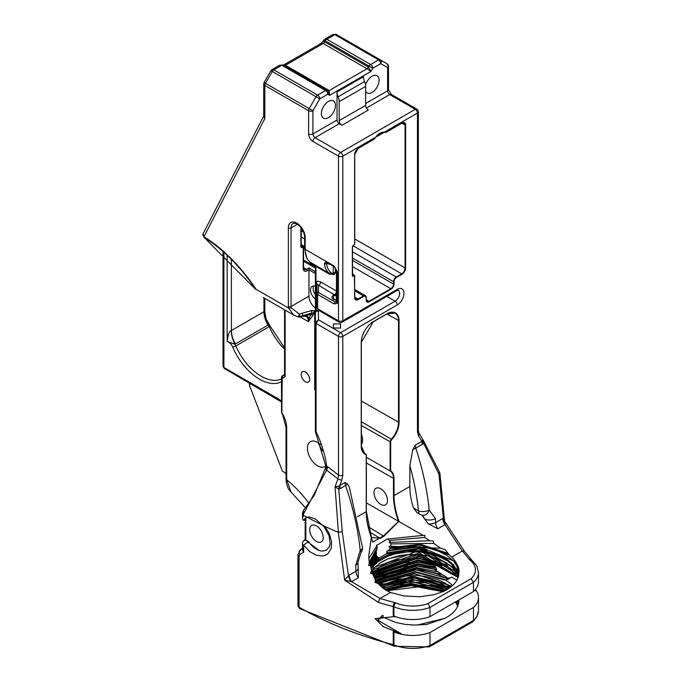 <?xml version="1.0" encoding="UTF-8"?>
<svg xmlns="http://www.w3.org/2000/svg" width="681" height="681" viewBox="0 0 681 681"><rect width="100%" height="100%" fill="white"/><g stroke="black" fill="none" stroke-linecap="round" stroke-linejoin="round"><path stroke-width="1.02" d="M366.361 457.266L390.136 470.988A16.872 9.738 -60 0 1 393.482 478.624L393.482 495.623A58.447 33.744 -120 0 0 398.521 521.365L423.156 535.385L424.893 535.402L424.706 537.454L429.737 540.714L433.32 541.089L433.72 543.387L440.616 548.231L445.365 549.754L449.009 554.734L451.724 557.126A44.325 25.589 180 0 1 454.636 560.301L458.356 569.282L458.356 571.172L419.819 546.554L389.089 550.359L388.332 550.912L390.026 548.528L419.93 545.072L449.068 554.785M398.521 521.365L383.752 535.734L372.711 542.127L371.4 537.343L380.279 538.339L383.905 536.245L398.921 521.34M371.392 537.156L366.361 511.499L366.361 455.478L365.629 453.938A3.005 1.737 120 0 1 366.25 455.317L366.25 511.661A58.447 33.744 60 0 0 371.29 537.088L371.375 537.42M375.137 581.182L377.529 583.319L375.061 582.34L375.342 579.446L372.805 574.1L370.481 573.257L371.63 570.567L370.558 565.758L368.438 565.145L369.264 563.8L368.753 555.934L371.375 537.241M373.043 321.798L386.961 313.771A16.719 9.653 -60 0 1 395.048 313.098A16.719 9.653 -60 0 1 398.504 320.751L398.504 422.475A16.719 9.653 -60 0 1 391.413 439.083A3.005 1.737 120 0 0 390.136 442.08L390.136 470.988L390.673 470.869L390.673 442.08A2.63 1.515 -60 0 1 391.788 439.466A17.102 9.874 120 0 0 399.049 422.475L399.049 320.751A17.102 9.874 120 0 0 386.961 313.771L373.316 321.645A17.102 9.874 120 0 0 361.228 342.586L361.228 446.149A17.102 9.874 120 0 0 365.578 454.372A2.63 1.515 -60 0 1 366.25 455.632L366.25 511.661A58.064 33.522 -120 0 0 371.315 537.394M307.727 374.15A5.967 3.448 -120 0 0 308.953 376.278M322.624 450.924L318.393 443.552A14.369 8.291 60 0 1 318.342 442.854M409.851 465.566A210.872 121.746 60 0 1 418.423 510.801A7.644 4.409 120 0 0 420.007 514.3L416.976 512.546L413.435 507.924A58.064 33.522 60 0 1 409.851 486.481L409.851 465.566L412.865 449.46L415.257 445.161A7.644 4.409 60 0 0 415.768 448.098A7.644 2.128 161.8 0 1 412.865 449.46M451.724 557.126L462.314 551.014A310.57 179.307 180 0 1 469.192 559.339A3.056 2.281 -37.7 0 1 471.61 559.969L464.604 551.491A3.056 2.222 138.6 0 0 464.595 551.482A3.056 2.222 138.6 0 0 462.314 551.014L445.016 524.651L437.874 528.779L428.315 523.876L424.655 518.982A58.064 33.522 60 0 1 424.646 518.965L421.862 515.066M447.434 554.011A0.766 0.46 -55.8 0 1 447.783 553.278L420.356 544.289L389.983 547.677L389.038 546.222L390.749 546.264L390.92 543.915L389.234 542.246L390.639 542.391L389.583 540.476L387.276 539.071L423.156 535.385M387.761 539.233L387.259 538.969L377.342 545.013L368.813 558.65M357.942 562.106A7.644 4.129 177 0 1 357.951 562.165A7.644 4.129 177 0 1 355.712 565.29A218.516 126.164 60 0 1 355.942 571.248L349.14 575.173A9.296 5.525 118.5 0 0 348.451 575.615L342.22 531.631L338.295 532.295L344.646 580.161L378.687 602.566A3.056 1.132 -73.6 0 1 380.075 598.497L390.511 592.47L385.097 589.678L375.146 581.046L415.921 568.363L442.318 574.585L438.181 571.895L416.508 567.562L375.282 579.837M469.192 559.339A6.878 3.967 -0 0 0 469.907 560.063A28.951 16.719 180 0 1 471.073 578.722L428.068 603.553A28.951 16.719 180 0 1 395.738 602.881A6.878 3.967 -0 0 0 394.495 602.464A310.57 179.307 180 0 1 380.075 598.497L351.609 581.659L358.41 577.735L358.18 568.124A7.644 4.282 -1.4 0 1 355.942 571.248A7.644 4.409 -120 0 0 358.41 577.735M375.64 137.247L375.699 137.179A12.326 7.116 120 0 0 375.035 138.056A3.439 1.983 -60 0 1 373.614 139.409L358.308 148.245A5.159 2.979 120 0 0 354.656 154.561L354.656 243.943A0.766 0.443 -60 0 1 354.12 244.879L353.439 245.271A1.532 0.885 120 0 0 352.366 247.143L352.366 275.533A1.532 0.885 120 0 0 353.439 276.154L354.12 275.762A0.766 0.443 -60 0 1 354.656 276.077L354.656 297.418A5.159 2.979 120 0 0 358.308 299.521L363.79 296.354A3.439 1.983 -60 0 1 366.225 297.759L366.225 300.1A4.205 2.426 120 0 0 369.196 301.811L391.081 289.178A4.205 2.426 120 0 0 394.052 284.028L394.052 281.687A3.439 1.983 -60 0 1 396.487 277.482L401.969 274.315L401.696 273.847L396.214 277.014L396.487 277.482M376.951 135.417L384.263 132.276L342.798 156.17A3.056 1.762 -120 0 0 340.636 152.425A3.056 1.762 120 0 0 338.474 156.17A3.056 1.762 0 0 0 342.798 156.17L342.798 320.785A3.056 1.762 180 0 1 338.474 320.785A3.056 1.762 120 0 0 339.112 322.181A3.056 3.056 0 0 0 342.168 322.181A3.056 1.762 -120 0 0 342.798 320.785L397.236 289.357A3.056 1.762 60 0 1 396.606 290.753L398.325 290.285A6.495 3.754 -60 0 1 399.321 295.486A6.495 3.754 -60 0 1 395.074 301.206L340.636 332.643A3.056 1.762 60 0 1 342.798 336.38L397.236 304.952A9.551 5.516 120 0 0 403.995 293.256A9.551 5.516 120 0 0 397.236 289.357M366.438 108.024L389.753 94.557L415.308 109.309A3.056 1.762 60 0 1 417.47 113.055A3.056 1.762 0 0 0 418.364 111.812A3.056 3.056 0 0 0 416.84 109.164A3.056 1.762 -60 0 0 415.308 109.309L340.636 152.425L315.082 137.673A3.056 1.762 120 0 0 312.92 141.418L338.474 156.17L338.474 320.785L317.661 308.765A2.29 1.319 180 0 1 316.988 307.829L316.988 284.258L334.371 294.822A3.056 1.762 120 0 0 336.448 291.817M325.654 465.932A14.369 8.291 60 0 1 324.786 466.57A14.369 8.291 60 0 1 317.601 465.864A14.369 8.291 60 0 1 308.221 453.205A14.369 8.291 60 0 1 310.417 441.688A14.369 8.291 60 0 1 317.601 442.403A14.369 8.291 60 0 1 320.657 444.71M361.339 444.736A14.369 8.291 -120 0 0 361.339 433.771M422.646 515.228L424.655 518.965A7.644 4.154 -2.8 0 0 435.457 518.607L429.192 510.035A7.644 5.754 96.9 0 1 422.91 515.27A7.644 7.644 0 0 1 420.007 514.3M445.144 524.481L444.293 518.726L443.357 518.173A7.644 4.81 65.4 0 0 445.144 524.481L445.016 524.651A7.644 4.409 60 0 1 442.752 518.488L435.61 522.608A218.516 126.164 -120 0 0 435.457 518.607M439.39 472.435L438.973 474.214L443.357 518.173L442.752 518.488M413.435 507.924L418.423 510.801A7.644 3.848 -5.6 0 0 429.192 510.035A218.516 126.164 -120 0 0 415.768 448.098L422.382 444.276A7.644 4.409 60 0 1 421.871 441.339L415.257 445.161M422.382 444.276L423.573 443.212A7.644 3.218 35.8 0 1 422.322 441.228L421.871 441.339L418.509 435.857A3.056 2.409 145.4 0 0 418.858 432.869A3.056 2.409 145.4 0 1 418.849 432.861A3.056 2.409 145.4 0 1 418.858 432.869L423.029 439.892M438.973 474.214L423.573 443.212L422.705 439.577L422.322 441.228M423.241 440.164L439.875 472.98M390.511 592.47L403.748 595.918L420.049 596.735L433.763 594.717L443.135 591.653L446.489 589.814A40.979 23.656 180 0 0 458.526 576.007L459.13 570.618L458.347 566.669L454.636 560.301M474.674 590.35L475.329 590.725L474.895 590.112M315.388 307.965A9.968 5.754 60 0 1 308.97 296.15L308.97 267.948L306.569 269.335L303.522 267.582M315.388 299.036A7.797 4.503 60 0 1 310.808 292.166A7.797 4.503 60 0 1 312.119 286.326A7.797 4.503 60 0 1 315.388 286.386M342.22 531.631L338.78 489.001L340.355 488.541A7.644 4.409 -120 0 1 339.802 485.468L345.012 482.463L347.523 484.08L349.327 487.153M338.295 532.295A313.626 181.069 180 0 1 325.007 526.481L303.632 515.483L303.292 514.444L326.557 470.12L337.98 478.905A3.056 0.655 21 0 0 341.768 480.165L342.798 475.057L342.798 336.38A3.056 1.762 -0 0 1 338.474 336.38A3.056 1.762 -60 0 1 340.636 332.643L318.444 319.823L315.388 322.505L315.388 430.775A2.29 1.319 -0 0 0 316.061 431.711L315.609 432.418L315.388 431.431M336.448 295.077L336.448 296.167M333.46 298.576L333.418 295.239A5.056 2.92 180 0 1 334.371 294.822L336.133 295.265M333.46 298.61L333.852 299.078M303.19 268.323A1.149 0.664 180 0 0 303.522 267.854L303.522 246.513A1.149 1.149 0 0 0 302.951 245.526A1.149 0.664 120 0 1 303.19 246.045A1.149 0.664 180 0 1 303.522 246.513A1.149 0.664 180 0 1 303.19 246.982A1.149 0.664 -120 0 0 302.381 245.577L301.709 245.969A1.149 0.664 60 0 1 302.517 247.373L303.19 246.982L303.19 268.323A5.925 3.422 120 0 0 307.378 270.74L308.97 269.821L315.388 273.524M301.232 244.53L302.951 245.526A1.149 0.664 120 0 0 302.381 245.577L301.232 244.913M263.717 116.076L202.691 234.485L204.283 237.567A1.907 1.064 -58.2 0 1 204.283 237.567A1.907 1.064 -58.2 0 1 203.942 236.724L203.185 234.136M263.717 83.882L263.717 116.528L264.832 118.562L264.832 85.44L308.604 110.714L308.604 133.927A6.112 3.533 -120 0 0 312.92 141.418M318.359 310.204L317.661 308.765L317.661 294.422A2.29 1.319 180 0 1 316.988 293.485L316.988 307.829L318.359 310.195L339.112 322.181M326.242 469.873L326.557 470.12A7.644 3.865 125.5 0 0 327.638 466.698L325.62 465.506L325.365 468.222L326.242 469.873A7.644 4.912 113.6 0 0 326.65 466.127A76.749 44.308 -120 0 0 316.061 431.711L316.061 323.441L318.444 319.823L318.444 310.255L315.388 312.085L315.388 322.505A2.29 1.319 -0 0 0 316.061 323.441L338.474 336.38L338.474 475.057A3.056 1.762 -0 0 0 342.798 475.057M316.988 298.848L316.095 297.35A3.056 1.762 0 0 1 316.988 298.601L317.091 299.019M336.448 301.879L335.197 302.092L318.725 292.583A0.792 0.451 180 0 1 318.495 292.26A1.507 1.226 -0 0 0 316.988 293.485L316.988 284.258A3.056 1.762 180 0 0 316.095 283.007L316.095 297.35M324.36 263.59A1.507 0.979 -7.4 0 0 326.48 263.419A28.585 16.497 120 0 0 331.306 272.792L329.102 273.192A30.083 17.374 -60 0 1 324.36 263.59L326.284 261.547L334.133 266.075L337.325 271.872L337.325 303.317L334.133 303.93L317.661 294.422A1.507 0.868 -60 0 1 318.725 292.583M336.448 291.034L320.657 281.917A3.056 1.762 -60 0 1 318.495 285.662L318.495 292.26M335.392 267.803L335.392 272.817L334.328 274.537L332.013 273.966M315.201 265.973L315.95 267.795L315.669 266.245M316.988 302.151A7.525 4.35 -120 0 0 316.98 302.16A7.525 4.35 -120 0 0 315.95 303.241L315.95 308.57A7.525 4.35 -120 0 0 317.269 311.319M336.448 300.219A5.056 2.92 180 0 1 332.234 298.287A5.056 2.92 180 0 1 333.418 295.256L336.235 296.065M333.418 323.918L340.526 323.96L340.594 328.063L333.486 328.021L333.418 323.918M315.388 267.02L315.388 312.085M340.526 323.96L340.526 328.063M339.198 120.631A3.822 2.205 -120 0 0 341.896 125.313L339.198 123.755A3.056 1.762 60 0 1 337.035 120.009L337.035 91.969A9.551 5.516 -120 0 0 338.116 96.83A9.551 5.516 60 0 1 339.198 101.682L339.198 120.631L365.646 105.359L365.646 86.41A9.551 5.516 -120 0 0 364.565 81.558A9.551 5.516 60 0 1 363.484 76.698L337.035 91.969M341.896 125.313L368.344 110.041A3.822 2.205 60 0 1 365.646 105.359M284.564 374.882L282.666 375.989L284.564 374.882L285.126 376.772L284.564 375.078L284.564 309.812M282.666 375.989A1.907 1.558 60 0 0 281.977 377.07L282.47 376.099M281.645 377.095A2.392 1.379 -0 0 0 281.525 377.521A2.392 2.392 0 0 1 281.823 376.355L282.394 375.784L282.921 378.04L281.977 377.07M255.29 288.735L255.29 288.735A30.449 19.758 -122.2 0 0 255.673 289.374L204.283 237.567A123.474 71.284 60 0 1 255.29 288.735L255.537 288.514A124.819 72.067 -120 0 0 203.942 236.724L264.832 118.562M293.707 315.082L298.218 316.98L299.308 314.035L291.136 307.744A1.907 0.928 173.1 0 1 288.455 307.982L293.707 315.082L298.218 316.98A1.907 1.907 0 0 0 298.644 317.057A1.907 1.311 -86.6 0 0 299.546 316.622L311.855 313.064L311.472 310.579L299.308 314.035A1.907 0.877 78.6 0 1 299.546 316.622L300.372 316.852A1.907 1.388 78.7 0 1 300.091 316.954L301.87 316.384A1.907 1.226 66.2 0 1 301.777 316.418M305.42 381.777A5.967 3.448 60 0 1 301.521 376.516A5.967 3.448 60 0 1 302.432 371.732A5.967 3.448 60 0 1 308.399 375.18A5.967 3.448 60 0 1 308.399 382.075A5.967 3.448 60 0 1 305.42 381.777M315.388 310.911A9.968 5.754 60 0 1 314.707 310.74L311.472 310.579M314.707 310.74A1.907 1.319 107.3 0 0 313.66 313.217A11.883 6.861 -120 0 0 314.716 313.464A1.907 1.422 -81.7 0 1 315.388 311.089M300.193 316.937L308.442 321.704L308.91 318.07A12.59 7.27 120 0 0 301.938 316.35A11.475 6.623 -60 0 1 300.372 316.852L311.396 314.299L311.855 313.064L313.66 313.217L313.064 315.252A1.907 1.541 -134.5 0 0 311.396 314.299L308.91 318.07A1.907 1.447 -154.3 0 1 310.357 318.81L313.064 315.252M315.388 389.455L314.716 389.753L314.716 313.464L315.388 313.073M315.388 309.191L315.388 266.961M298.287 316.954A1.907 1.311 -86.6 0 0 298.644 317.057L300.091 316.954M315.388 430.775L315.388 429.958L315.388 430.775M331.306 272.792A0.885 0.511 120 0 0 331.851 273.549A1.507 0.868 60 0 1 331.545 274.239L329.595 274.281A2.392 1.379 120 0 1 329.102 273.192L309.778 261.947M385.259 589.789L409.749 584.119L443.961 591.176M455.819 601.732L457.751 606.005M386.953 590.793L423.573 586.213M383.318 615.411L382.739 617.02L395.925 622.511L405.212 624.383L413.997 625.073L426.332 624.537L444.753 618.348L417.257 625.073M382.126 587.533L394.273 582.578L402.079 580.944L415.546 580.186L430.358 582.161L436.478 583.975L447.34 589.329M457.326 600.855L458.287 604.515M458.56 603.46L458.356 601.144L458.739 602.489M379.64 585.209L413.248 576.237L450.115 587.49M458.245 600.327L458.356 601.153M458.841 601.638L458.653 600.089M458.883 599.961A40.979 23.656 180 0 1 458.892 600.472A40.979 23.656 180 0 1 444.753 618.348M377.163 582.919L414.755 572.074L445.987 580.365L446.183 579.914L415.129 571.589L376.797 582.613M445.987 580.365L451.801 577.147A9.747 5.627 -60 0 1 446.932 577.624A9.747 5.627 -60 0 1 445.987 576.816L446.302 578.246L447.74 578.186L446.183 579.914M446.302 578.246L415.555 569.588L375.776 581.676M458.849 574.534L456.96 566.2L453.257 560.701L446.336 555.032L437.977 550.929L428.604 548.179L417.93 546.732L407.561 546.775L397.976 548.103L388.528 550.869M389.983 547.677L390.026 548.528M458.16 569.929L420.066 548.162L386.944 552.751L386.774 551.023L388.332 550.912M386.944 552.751L386.34 553.9L379.402 557.799L378.389 557.56L370.702 566.583M377.393 557.143L378.389 557.56M370.413 565.298L376.84 555.9L377.436 556.888L370.617 566.115M376.84 555.9L376.355 555.287L370.243 563.859M375.81 554.828L376.355 555.287M370.149 564.277L376.431 554.249L376.38 552.01L375.623 551.108M369.851 562.319L376.584 550.205L377.325 547.277L376.338 545.149M386.34 553.9L419.615 548.946L458.373 573.547L458.739 574.909M458.517 576.032L458.356 573.589M458.356 575.079L419.47 550.427L371.145 568.678M370.924 567.699L379.402 557.799M374.167 563.979L381.496 558.122L387.523 555.134L399.398 551.704L407.289 550.682L419.802 550.767L428.613 552.07L440.624 555.883L446.625 559.05L453.657 564.864M371.545 570.261L419.173 552.819L458.287 576.909M458.16 573.819L452.167 564.609L447.298 560.761L436.81 555.653L429.345 553.508L419.649 552.027L407.851 551.916L395.048 553.942L387.812 556.292L378.261 561.553L373.912 565.545L371.298 569.29M371.511 571.938L374.158 568.073L379.879 563.11L387.864 558.931L407 554.623L427.83 555.824L446.012 562.634L452.976 568.201L456.849 573.768L458.109 577.462L418.977 554.291L371.477 571.878M374.167 567.877L381.326 562.123L387.353 559.11L399.279 555.636L407.076 554.598L419.292 554.623L428.409 555.926L440.428 559.705L446.481 562.864L453.657 568.771M447.485 565.477A9.747 5.627 -60 0 0 446.855 566.515L418.355 558.028L372.575 573.768M446.302 566.532L445.987 564.787M372.149 573.087L418.602 556.675L446.021 564.575L458.075 577.548M471.073 578.722L473.474 582.332L473.474 591.534A32.007 18.481 -0 0 0 478.505 581.591L478.505 572.389L476.819 565.954L471.814 560.165A3.056 2.017 128.5 0 0 469.907 560.063M473.474 591.534L429.992 616.637L429.992 607.435L473.474 582.332A32.007 18.481 -0 0 0 478.505 572.389M378.687 602.566A313.626 181.069 -0 0 0 393.252 606.575L393.252 615.777A3.822 2.205 180 0 1 393.941 616.007A32.007 18.481 -0 0 0 429.992 616.637M373.316 575.385L417.845 560.659L441.399 566.337L441.535 565.511L438.419 562.685M441.399 566.337L438.223 566.217L417.589 561.876L373.665 576.186M374.158 575.59L417.87 562.2L436.725 565.954L425.855 563.144L414.806 562.08L403.22 562.702L387.855 566.618L376.38 573.504L373.716 576.288M436.18 565.732L438.223 566.217M475.381 589.542A32.007 18.481 180 0 1 478.505 597.501A32.007 18.481 180 0 1 473.474 607.443L473.474 620.391L429.992 645.494L429.992 632.547A32.007 18.481 180 0 1 393.941 631.917A3.822 2.205 -0 0 0 393.252 631.687A313.626 181.069 -0 0 0 401.032 633.619L383.267 626.673L375.103 618.646L395.218 616.518M382.041 615.454A9.747 5.627 -60 0 1 377.504 620.042L382.739 617.02M374.482 577.871L416.968 564.506L436.223 568.141L435.168 566.924L417.521 563.715L374.116 577.147M436.223 568.141L436.632 569.537L416.653 565.732L374.899 578.654M435.874 569.546L416.925 566.056L374.908 578.68M433.499 568.822L438.181 571.895M451.775 586.179L414.269 573.462L378.023 583.617M449.375 588.018L412.797 577.36L380.304 585.881M458.168 604.898L456.942 601.076M446.43 589.848L411.103 581.285L382.952 588.188M442.854 591.712L409.153 585.26L386.297 590.418M386.544 590.563L409.349 585.566L427.438 586.843L437.44 589.499L442.786 591.746M429.737 540.714L390.639 542.391M389.583 540.476L424.706 537.454M390.92 543.915L433.72 543.387M440.616 548.231L390.749 546.264M370.558 565.758L369.8 561.178L377.325 547.277M372.805 574.1L371.256 571.41M369.936 563.127L376.38 552.01M432.239 564.549L435.168 566.924M458.526 576.007L458.892 572.942L458.356 569.282M442.224 592.002L446.489 589.814M445.987 580.501A44.325 25.589 180 0 1 452.533 585.515M429.992 632.547L473.474 607.443M457.615 606.328A44.325 25.589 0 0 0 455.41 601.961M264.143 82.392L263.717 83.976L264.832 85.44A3.056 1.762 -60 0 1 265.462 83.312L264.134 82.392L270.842 70.773L272.306 71.471A3.056 1.762 -60 0 1 273.83 69.854L271.923 69.666M271.991 69.624L279.848 65.087L281.823 65.24A3.056 1.762 -60 0 1 283.347 65.087L327.118 90.36A3.056 1.762 120 0 0 325.586 90.513L317.601 95.127A3.056 1.762 120 0 0 316.069 96.736L309.234 108.585L312.92 110.714A3.056 1.762 180 0 1 308.604 110.714A3.056 1.762 120 0 1 309.234 108.585L265.462 83.312L272.306 71.471L319.764 98.864L327.748 94.259A3.056 1.762 -120 0 0 325.586 90.513L281.823 65.24L273.83 69.854L317.601 95.127A3.056 1.762 60 0 1 319.764 98.864L312.92 110.714L312.92 133.927A3.056 1.762 60 0 0 315.082 137.673L339.198 123.755M283.194 65.24L321.296 43.295L323.85 40.17L325.314 40.869A3.056 1.762 -60 0 1 326.837 39.251L324.931 39.064M324.999 39.021L332.856 34.484L334.831 34.637A3.056 1.762 -60 0 1 336.354 34.484L380.126 59.758A3.056 1.762 120 0 0 378.593 59.911L370.609 64.516A3.056 1.762 120 0 0 369.076 66.134L368.498 67.138A3.056 1.762 -60 0 1 366.974 68.747L370.924 71.462L368.498 67.138L324.735 41.864L325.314 40.869L372.771 68.262L380.756 63.648A3.056 1.762 -120 0 0 378.593 59.911L334.831 34.637L326.837 39.251L370.609 64.516A3.056 1.762 60 0 1 372.771 68.262L370.924 71.462L329.595 95.323L329.229 90.547A3.056 1.762 -60 0 1 327.697 90.692L329.595 95.323L327.748 94.259A3.056 2.494 120 0 0 327.118 90.36L283.347 65.087L279.84 65.095M319.321 550.571L307.88 542.059A3.822 0.451 144.1 0 0 303.641 545.26L309.583 551.508L316.307 555.296L322.862 555.985L326.173 554.913L328.165 553.474L331.221 548.256L331.664 542.008L329.238 533.453L325.007 526.481M393.252 631.687L393.252 644.635A313.626 181.069 180 0 1 299.07 607.205L299.07 556.181L299.87 554.436L303.641 552.317L302.475 547.924L301.972 548.801L303.641 552.317L303.641 545.26A3.822 2.205 -0 0 1 302.466 543.668L302.466 547.941M442.318 574.585L445.987 576.816M227.131 341.556L228.373 334.38L229.855 331.4L231.327 330.43A19.102 11.015 62.8 0 0 234.962 344.203A9.551 5.516 60 0 1 235.847 345.948L232.749 347.191A7.168 4.137 -120 0 0 227.131 341.556L234.962 344.203L267.948 325.16A19.102 11.032 60 0 1 263.93 311.736L264.756 311.226L266.041 318.912L270.051 325.969L269.267 326.65A42.988 24.814 -120 0 0 284.564 349.191M267.948 325.16L268.382 324.905A19.102 11.024 57.2 0 1 263.99 311.575M281.525 378.934A42.988 24.814 60 0 1 235.847 345.948L269.267 326.65A9.551 5.516 60 0 0 268.382 324.905L268.323 322.99M263.93 311.736L231.387 330.532L231.37 259.41M365.646 91.28A9.934 5.737 120 0 0 367.119 92.931A9.934 5.737 120 0 0 374.78 90.267A9.934 5.737 120 0 0 379.113 80.273A9.934 5.737 120 0 0 377.053 75.719A9.934 5.737 120 0 0 365.561 85.108M335.452 105.478A9.934 5.737 120 0 0 333.401 100.933A9.934 5.737 120 0 0 323.466 106.662A9.934 5.737 120 0 0 323.466 118.136A9.934 5.737 120 0 0 331.119 115.472A9.934 5.737 120 0 0 335.452 105.478M388.493 89.569L391.286 94.412A3.056 1.762 120 0 0 389.753 94.557A3.056 1.762 -120 0 1 387.6 90.82A3.056 1.762 -0 0 0 388.493 89.569L388.493 66.355A3.056 1.762 180 0 1 387.6 67.598A3.056 2.494 -60 0 0 386.961 63.708L380.126 59.758A3.056 2.494 120 0 1 380.756 63.648L387.6 67.598L387.6 90.82L365.646 103.486M361.015 552.631A7.644 1.89 -144.2 0 0 361.041 552.597A7.644 1.89 -144.2 0 0 360.206 550.444L355.712 565.29M349.14 575.173A7.644 4.409 -120 0 0 351.6 581.651L351.336 581.702A7.644 3.924 -125.3 0 1 348.451 575.615L344.646 580.161L351.336 581.702M341.768 480.165A144.789 83.593 -60 0 0 339.802 485.468L339.215 485.987A7.644 4.844 -89 0 0 339.027 486.736A7.644 4.844 -89 0 0 338.78 489.001L335.052 486.949L338.397 532.321M339.215 485.987L335.052 486.949A147.82 85.346 120 0 1 337.98 478.905L338.474 475.057L327.638 466.698M315.388 390.868L314.716 389.753L315.388 390.23M302.73 514.283L302.466 512.946L303.683 510.231L303.292 514.444A2.29 0.596 172.1 0 1 302.73 514.283L303.632 515.483M304.518 540.51L305.173 538.884A2.29 1.319 -0 0 0 305.846 539.82L308.519 541.693A19.102 11.032 60 0 0 319.329 550.571L321.832 551.099L326.02 550.41L329.246 547.098L330.191 543.685L329.025 535.615L323.901 526.49L315.286 518.931L309.046 516.905L306.263 517.526L304.645 518.837M303.343 515.56L302.466 518.743L303.547 520.42L304.637 518.837M305.846 519.092L305.846 517.909A19.102 11.032 60 0 1 306.493 517.407M304.398 540.356L305.846 539.82L305.846 517.909M305.173 519.475L303.547 520.42M428.068 603.553L429.992 607.435A32.007 18.481 -0 0 1 393.941 606.805A3.056 1.464 -67.2 0 1 395.738 602.881M478.505 597.501L478.505 610.448A32.007 18.481 180 0 1 473.474 620.391L472.784 621.821L429.302 646.916L394.554 646.26A3.056 1.464 -67.2 0 1 393.941 644.864A3.822 2.205 -0 0 0 393.252 644.635A3.056 1.013 -75.6 0 0 393.737 645.988L299.7 608.601A3.056 1.762 -60 0 1 299.07 607.205A3.822 2.205 180 0 1 297.955 605.647L299.7 608.601M393.941 631.917L393.941 644.864A32.007 18.481 180 0 0 429.992 645.494L429.43 646.856M305.684 508.043L291.076 492.15L286.692 479.773A2.29 1.319 180 0 1 286.02 478.837L286.02 427.268A2.29 1.319 180 0 0 286.692 428.204A21.4 12.352 -120 0 0 282.223 413.222L286.02 427.268M282.232 375.895L281.857 413.435M249.518 385.514L282.334 470.946L286.02 473.644M313.652 285.96A7.797 4.503 -120 0 0 315.388 294.822M302.466 543.668A3.822 3.822 0 0 1 304.381 540.356A3.822 2.205 60 0 1 304.39 540.348A3.822 2.205 60 0 1 307.88 542.059L308.519 541.693M330.591 264.543L326.48 263.419L326.718 262.287L334.345 266.688M335.392 272.817A1.507 0.868 0 0 0 333.264 272.817L333.264 274.69A2.392 1.379 -60 0 0 332.796 273.609M281.525 412.192L281.525 377.521A2.392 1.379 -0 0 0 282.215 378.491L282.223 378.491A45.372 26.201 60 0 0 282.572 377.844M282.394 375.784L284.564 374.533M316.478 541.48A9.551 5.516 -120 0 0 321.253 541.948A9.551 5.516 -120 0 0 321.253 530.925A9.551 5.516 -120 0 0 311.702 525.409A9.551 5.516 -120 0 0 310.238 533.061A9.551 5.516 -120 0 0 316.478 541.48M333.367 273.702A1.507 1.217 -108.8 0 1 334.328 274.537M380.747 488.771A9.551 5.516 60 0 1 386.987 497.19A9.551 5.516 60 0 1 385.523 504.842A9.551 5.516 60 0 1 375.972 499.326A9.551 5.516 60 0 1 375.972 488.303A9.551 5.516 60 0 1 380.747 488.771M334.567 266.816A1.507 0.868 -60 0 1 334.448 266.765L336.448 270.646L336.448 302.092L337.325 303.317M336.448 270.646A3.005 1.737 0 0 0 337.325 271.872M366.361 502.893L398.921 521.518M368.242 526.779L383.905 536.245M369.664 532.048L380.279 538.339M363.918 452.959L365.629 453.938A3.005 1.737 120 0 0 365.484 453.869L365.578 454.372M361.228 342.279L361.228 446.149A16.719 9.653 -60 0 0 364.684 453.495A16.719 9.653 -60 0 0 365.484 453.869L363.977 453.001M386.799 313.992L399.049 320.751M361.339 401.015L399.049 422.475M361.339 421.726L391.788 439.466M361.339 425.446L390.673 442.08M366.361 462.969L394.027 478.624A17.255 9.96 120 0 0 390.673 470.869M393.482 495.623L394.027 495.623L394.027 478.624M399.092 521.365A58.064 33.522 60 0 1 394.027 495.623L409.851 486.481M366.25 511.661L357.457 516.734M352.477 251.757L396.214 277.014A3.822 2.205 120 0 0 393.507 281.687L394.052 281.687M352.477 257.997L393.507 281.687L393.507 284.028L394.052 284.028M352.477 260.338L393.507 284.028A3.822 2.205 -60 0 1 390.809 288.71L391.081 289.178M352.477 266.577L390.809 288.71L368.923 301.342L369.196 301.811M366.335 299.853L368.923 301.342A3.822 2.205 -60 0 1 367.016 301.538A3.822 2.205 -60 0 1 366.233 300.091M367.016 301.538L365.433 295.699A3.822 2.205 120 0 1 366.225 297.444L366.225 297.759M354.767 289.544L365.433 295.699A3.822 2.205 120 0 0 363.518 295.886L363.79 296.354M354.767 290.838L363.518 295.886L358.036 299.053L358.308 299.521M355.644 299.291L354.767 297.256L354.418 275.235A1.149 0.664 120 0 1 354.656 275.762L354.656 297.418A4.776 2.758 -60 0 0 355.644 299.291A4.776 2.758 -60 0 0 358.036 299.053L354.767 297.171M352.477 274.111L354.418 275.235A1.149 0.664 120 0 0 353.848 275.294L354.12 275.762M352.477 274.503L353.848 275.294L353.175 275.686L353.439 276.154M352.477 275.277L353.175 275.686A1.149 0.664 -60 0 1 352.596 275.745A1.149 0.664 -60 0 1 352.409 275.499M353.201 245.441L354.12 244.879M358.044 148.407L373.614 139.409M384.356 132.267A11.943 6.895 -60 0 1 384.808 132.352L385.233 132.165A12.326 7.116 120 0 0 384.578 132.046L417.47 113.055L417.47 431.941L418.509 435.857M384.969 132.386A3.822 2.205 120 0 0 386.391 132.029L386.655 131.876A3.439 1.983 -60 0 1 385.233 132.165M401.696 123.193L386.655 131.876L401.696 123.193M401.807 123.261L405.612 125.142A5.159 2.979 120 0 0 401.969 123.04A4.776 2.758 -60 0 1 404.08 122.955A4.776 2.758 -60 0 1 405.076 125.142L405.076 267.999L405.612 267.999L405.612 125.142M354.767 238.954L405.076 267.999A4.776 2.758 -60 0 1 401.696 273.847L353.013 245.739M401.969 274.315A5.159 2.979 120 0 0 405.612 267.999M303.522 261.249L315.388 268.101M315.388 271.651L308.97 267.948M301.232 236.988L304.603 238.937M303.649 232.144L301.232 230.748M301.232 228.416L301.989 228.85M428.315 523.876A7.644 4.256 -1.7 0 0 435.61 522.608A7.644 4.409 60 0 0 437.874 528.779M303.522 267.854L304.177 269.574A4.776 2.758 -60 0 0 306.569 269.335A1.149 0.664 60 0 1 307.378 270.74M301.232 227.752L301.232 245.969A1.149 0.664 180 0 1 300.891 246.437A2.29 1.319 120 0 0 302.517 247.373M301.232 245.696L301.709 245.969A1.149 0.664 -60 0 1 301.215 246.062M300.891 227.318L300.891 246.437M291.136 307.744A9.968 5.754 60 0 1 291.059 306.493L291.059 227.939L297.546 224.194M334.133 266.075A1.507 0.868 -60 0 0 334.439 266.765L326.599 262.236A1.507 0.868 -60 0 1 326.284 261.547L305.165 249.34L305.165 237.643A11.883 6.861 -120 0 0 296.763 223.087A11.883 6.861 -120 0 0 288.361 227.939L288.361 306.493A1.907 1.107 180 0 0 291.059 306.493L308.97 296.15M288.361 227.939A1.907 1.107 180 0 0 291.059 227.939A9.968 5.754 60 0 1 293.128 223.368L296.244 223.504L299.861 226.126L302.398 229.523L303.998 233.166L304.603 236.86A1.907 1.107 0 0 0 305.165 237.643M326.259 89.866L326.667 89.066M284.564 65.793L283.671 66.304M397.236 304.952A3.056 1.762 -120 0 0 395.074 301.206L386.782 296.422M288.361 306.493A11.883 6.861 -120 0 0 288.455 307.982L255.945 289.212A27.427 15.833 60 0 1 255.537 288.514M320.657 281.917L317.431 281.142L316.095 283.007M315.95 303.241L315.95 267.795M334.133 303.93L335.197 302.092L336.448 301.368M315.95 308.57L315.95 311.421M339.198 101.682L365.646 86.41M364.565 81.558L338.116 96.83M337.035 120.009L312.92 133.927A3.056 1.762 -0 0 1 308.604 133.927M282.921 378.04L285.126 376.772L285.126 310.127M301.964 313.09A1.907 1.047 65.4 0 1 302.653 315.567A3.005 1.66 65.7 0 1 302.151 316.231L301.938 316.35A1.907 1.226 66.2 0 1 301.87 316.384L305.956 316.197A12.037 6.946 -60 0 1 308.442 321.704L310.357 318.81M309.14 503.617A85.968 49.636 -120 0 0 286.692 479.773L286.692 428.204M309.557 261.198L310.604 263.317A2.392 1.379 -60 0 1 310.11 262.228A30.083 17.374 -60 0 1 305.165 249.34A1.907 1.107 0 0 1 304.603 248.556L306.944 258.542L309.949 262.117M458.1 605.094L456.415 601.383M444.821 590.733L410.515 583.259L384.459 589.269M458.304 601.902L457.87 600.54M448.081 588.869L412.32 579.327L381.479 586.979M450.754 587.005L444.48 582.74L437.355 579.514L425.225 576.39L416.312 575.488L400.922 576.39L394.742 577.692L383.863 581.77L379.096 584.613M388.715 550.759L420.177 546.894L453.648 560.957M374.167 571.665L418.662 558.352L446.038 566.371M458.092 577.505L419.096 555.892L371.749 572.398M441.535 565.511L418.372 559.867L372.992 574.602M401.032 633.619L377.504 620.042M375.818 581.71L415.81 569.903L446.038 578.084M378.108 583.685L414.508 573.777L451.733 586.222M380.415 585.992L413.018 577.667L449.281 588.086M383.114 588.316L411.315 581.591L446.276 589.942M451.801 577.147L456.925 580.101M387.6 65.104A3.056 1.762 120 0 0 386.961 63.708L380.126 59.758L386.961 63.708A3.056 3.056 0 0 1 388.493 66.355M323.33 41.064L324.735 41.864A3.056 1.762 120 0 1 323.203 43.482L366.974 68.747L329.229 90.547L285.458 65.274L323.203 43.482A3.822 2.205 60 0 0 321.296 43.295M283.551 65.087A3.822 2.205 60 0 1 285.458 65.274A3.056 1.762 120 0 1 283.934 65.427M263.947 297.903L263.947 311.668M227.148 255.315L227.148 341.147M232.749 347.191A45.372 26.193 -120 0 0 281.525 381.735M281.525 401.305A21.4 12.352 -120 0 0 277.652 398.487L223.904 367.459L223.904 252.345M418.364 111.812L418.364 430.69A3.056 1.762 180 0 1 418.364 430.69A3.056 1.762 180 0 1 418.219 431.235A3.056 1.762 180 0 1 417.47 431.941M347.523 484.08A7.644 2.017 161.1 0 1 345.565 485.536A218.516 126.164 60 0 1 360.206 550.444A7.644 3.831 -5.8 0 0 362.445 547.354L349.336 487.153M345.012 482.463A7.644 4.409 -120 0 0 345.565 485.536L340.355 488.541M393.941 616.007L393.941 606.805A3.822 2.205 180 0 0 393.252 606.575A3.056 1.013 -75.6 0 1 394.495 602.464M297.955 554.538A3.822 2.205 -0 0 0 297.955 554.623A3.822 2.205 -0 0 0 297.955 554.64A3.822 2.205 -0 0 0 299.07 556.181M224.381 368.506A2.29 1.319 -60 0 1 223.904 367.459A3.005 1.737 180 0 1 223.027 366.233L224.381 368.506L281.525 401.994M277.652 398.487A2.29 1.319 120 0 0 278.129 399.534M235.405 343.948A19.102 11.032 60 0 1 231.387 330.532M249.714 386.876L249.714 383.131M299.87 554.436A3.822 3.116 -120 0 1 300.653 549.567L301.972 548.801L300.653 549.567L297.955 554.64L297.955 605.647M331.851 273.549L332.634 273.098A3.89 2.247 -60 0 1 333.264 272.817L333.264 266.084M332.634 273.098A1.507 0.868 60 0 1 332.328 273.788L331.545 274.239M395.048 313.098L386.876 313.941L373.239 321.824L361.339 342.432L361.339 445.995L364.684 453.495M404.08 122.955L401.884 123.21L386.578 132.054L382.109 132.31L378.985 133.544L373.537 139.579L358.223 148.424L354.767 154.408L354.767 243.789L352.477 246.982L352.596 275.745M315.38 266.799L303.522 259.955M464.51 551.397L445.127 521.969M439.875 473.031L444.293 518.709M336.448 299.938L333.767 299.01M325.765 88.547L325.356 89.339M396.606 290.753L342.168 322.181M263.309 297.537L293.698 315.082M315.388 266.995L315.175 265.956M304.603 236.86L304.603 248.556M370.626 566.175L374.133 560.301L377.512 557.049M458.364 575.147L456.908 569.988L453.12 564.455L446.336 558.931L428.843 552.138L407 550.716L387.872 555.024L379.879 559.203L374.278 564.03L371.162 568.754M446.14 566.498L437.321 562.268L417.274 558.284L397.321 559.825L387.498 562.864L379.7 567.009L372.626 573.845M382.611 626.282L383.275 626.665M436.24 569.691L427.115 567.29L416.746 566.064L401.569 566.847L388.451 570.286L377.708 576.288L374.967 578.773M446.14 578.203L436.257 573.589L425.727 570.933L414.44 569.878L403.467 570.482L387.761 574.458L375.886 581.778M451.665 586.281L378.168 583.728M449.222 588.12L438.862 582.374L418.432 577.871L397.781 579.25L380.449 586.026M458.16 604.915L456.908 601.102M446.225 589.967L425.957 582.681L404.778 582.034L383.148 588.341M426.681 586.716L412.26 585.49L391.294 588.793L386.578 590.58M270.842 70.781L272 69.624M323.85 40.17L324.982 39.038M332.847 34.493L336.354 34.484M264.824 311.796L264.824 298.406M391.286 94.412L416.84 109.164M362.445 547.354A7.644 7.644 0 0 1 361.041 552.597L357.951 562.165L358.18 568.124M315.609 432.418L325.62 465.506M325.365 468.213L314.264 495.283L303.505 510.392M305.173 538.884L305.173 518.956M418.364 430.681L418.858 432.869M478.505 610.448L477.126 616.279L472.989 621.676M394.554 646.26L393.737 645.988M290.438 491.537L288.165 488.43L286.378 483.084L286.029 478.888M223.027 251.57L223.027 366.233M270.051 325.969L284.564 347.88M249.493 383.003L249.493 385.795M332.771 273.592L332.328 273.788M310.604 263.317L329.595 274.281M302.466 513.014L302.466 518.743"/></g></svg>
